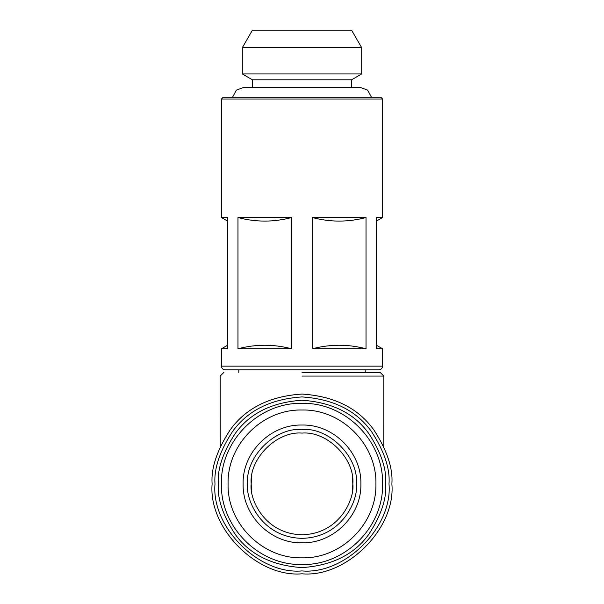 <?xml version="1.0" encoding="UTF-8"?>
<svg xmlns="http://www.w3.org/2000/svg" width="604" height="604" viewBox="0 0 604 604"><rect width="100%" height="100%" fill="white"/><g stroke="black" fill="none" stroke-linecap="round" stroke-linejoin="round"><path stroke-width="0.91" d="M221.419 217.531L221.419 99.003L223.284 97.146L232.6 97.146L236.375 90.124L243.548 87.474L360.452 87.474L367.625 90.124L371.4 97.146L380.716 97.146L382.581 99.003L382.581 217.531L376.383 221.109L376.383 345.216L382.581 348.795L382.581 366.152C382.34 368.395 381.101 369.633 378.859 369.875L225.141 369.875C222.899 369.633 221.66 368.395 221.419 366.152L221.419 348.795L227.617 348.795L227.617 217.531L221.419 217.531L227.617 221.109L227.617 345.216L221.419 348.795M383.812 446.703L383.819 376.073L380.097 372.351M302 376.073L383.819 376.073L302 376.073M220.196 446.703L220.181 376.073L223.903 372.351M391.875 483.925C393.076 468.304 387.081 450.327 373.899 429.995C358.293 408.183 334.329 396.201 302 394.05C269.671 396.201 245.707 408.183 230.101 429.995C216.919 450.327 210.924 468.304 212.125 483.925C208.108 528.394 257.531 577.817 302 573.8C346.469 577.817 395.892 528.394 391.875 483.925M302 372.351L380.097 372.351L302 372.351M388.999 483.925C390.161 468.802 384.363 451.399 371.603 431.724C356.488 410.607 333.295 399.01 302 396.926C270.705 399.01 247.512 410.607 232.397 431.724C219.637 451.399 213.839 468.802 215.001 483.925C211.113 526.967 258.957 574.812 302 570.923C345.043 574.812 392.887 526.967 388.999 483.925M238.776 372.351L238.776 369.875M365.224 369.875L365.224 372.351M221.419 99.003L382.581 99.003M376.383 348.546L376.383 217.531L382.581 217.531M376.383 348.795L382.581 348.795M291.649 348.795L291.649 217.531L237.968 217.531L237.968 348.795L291.649 348.795C273.755 344.061 255.862 344.061 237.968 348.795M366.032 348.795L366.032 217.531L312.351 217.531L312.351 348.795L366.032 348.795C348.138 344.061 330.245 344.061 312.351 348.795M227.617 217.531L227.617 220.181M223.284 97.146L380.716 97.146M237.968 217.531C255.862 222.272 273.755 222.272 291.649 217.531M312.351 217.531C330.245 222.272 348.138 222.272 366.032 217.531M352.449 490.123L352.827 483.925C355.099 458.776 327.149 430.826 302 433.098C276.851 430.826 248.901 458.776 251.173 483.925C249.127 498.791 264.378 534.057 302 534.751C339.622 534.057 354.873 498.791 352.827 483.925L352.328 476.813M251.672 476.813L251.173 483.925L251.551 490.123M356.405 483.925C358.836 457.009 328.916 427.088 302 429.519C275.084 427.088 245.164 457.009 247.595 483.925C245.405 499.84 261.728 537.59 302 538.33C342.272 537.59 358.595 499.84 356.405 483.925M360.882 483.925C361.698 452.456 333.468 424.227 302 425.035C270.532 424.227 242.302 452.456 243.118 483.925C242.302 515.386 270.532 543.623 302 542.807C333.468 543.623 361.698 515.386 360.882 483.925M375.914 483.925C376.934 523.419 341.494 558.859 302 557.839C262.506 558.859 227.066 523.419 228.086 483.925C227.066 444.423 262.506 408.991 302 410.01C341.494 408.991 376.934 444.423 375.914 483.925M218.323 483.925C217.206 498.466 222.785 515.204 235.054 534.132C249.588 554.442 271.906 565.593 302 567.601C332.094 565.593 354.412 554.442 368.946 534.132C381.215 515.204 386.794 498.466 385.677 483.925C386.794 469.376 381.215 452.645 368.946 433.717C354.412 413.408 332.094 402.249 302 400.248C271.906 402.249 249.588 413.408 235.054 433.717C222.785 452.645 217.206 469.376 218.323 483.925M351.588 87.474L351.588 79.788L361.69 73.952L361.69 47.701L351.588 30.2L342.287 30.2M261.713 30.2L252.412 30.2L242.31 47.701L242.31 73.952L252.412 79.788L252.412 87.474M252.412 79.788L351.588 79.788M242.31 73.952L361.69 73.952M242.31 47.701L361.69 47.701M252.412 30.2L351.588 30.2M302 30.2L261.713 30.2L302 30.2M382.581 366.152L221.419 366.152M382.581 483.925C383.691 440.867 345.058 402.234 302 403.344C258.942 402.234 220.309 440.867 221.419 483.925C220.309 526.982 258.942 565.616 302 564.506C345.058 565.616 383.691 526.982 382.581 483.925"/></g></svg>
